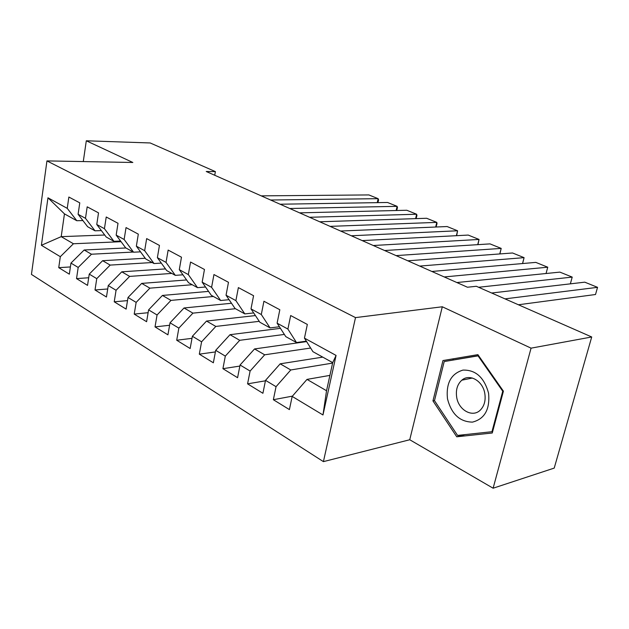 <?xml version="1.0" encoding="UTF-8"?>
<svg xmlns="http://www.w3.org/2000/svg" width="629" height="629" viewBox="0 0 629 629"><rect width="100%" height="100%" fill="white"/><g stroke="black" fill="none" stroke-linecap="round" stroke-linejoin="round"><path stroke-width="0.94" d="M493.12 488.214L531.057 348.159L442.297 306.771L409.746 439.75L493.12 488.214L554.22 468.094L591.716 336.979L476.342 286.281L467.457 287.233L206.233 171.497L215.385 171.607L150.205 142.964L86.307 140.786L83.28 161.567M409.746 439.75L323.416 461.631L31.45 274.417L46.947 160.906L355.503 317.606L323.416 461.631M104.713 235.018L61.202 236.653L41.404 245.286L60.313 256.679L58.741 267.655L69.339 274.173L70.959 263.095L78.193 267.451L76.534 278.608L87.541 285.377L89.247 274.118L96.756 278.647L95.018 289.977L106.458 297.014L108.251 285.566L116.066 290.276L114.234 301.802L126.13 309.122L128.017 297.478L136.147 302.384L134.221 314.099L146.604 321.718L148.593 309.877L157.061 314.98L155.025 326.899L167.927 334.84L170.027 322.795L178.856 328.118L176.71 340.242L190.155 348.521L192.38 336.263L201.587 341.814L199.314 354.158L213.357 362.791L215.7 350.322L225.316 356.116L222.918 368.68L237.581 377.699L240.058 365.001L250.106 371.055L247.574 383.847L262.906 393.282L265.524 380.348L276.045 386.686L273.356 399.714L289.403 409.589L292.178 396.412L307.007 379.397L326.537 390.735L332.702 362.642L312.928 351.674L304.452 338.127L336.067 355.424L322.976 414.967L292.178 396.412M41.404 245.286L47.961 197.797L67.24 208.348L76.801 220.724L82.91 220.559M304.452 338.127L307.337 324.438L290.677 315.538L287.893 329.069L277.106 323.172L279.826 309.743L263.928 301.244L261.302 314.524L251.002 308.886L253.573 295.709L238.375 287.595L235.891 300.623L226.047 295.229L228.476 282.303L213.946 274.543L211.596 287.327L202.168 282.169L204.464 269.479L190.556 262.049L188.33 274.598L179.304 269.66L181.474 257.198L168.147 250.075L166.04 262.403L157.384 257.67L159.444 245.428L146.659 238.595L144.662 250.704L136.359 246.159L138.309 234.137L126.036 227.58L124.141 239.484L116.168 235.112L118.016 223.295L106.23 216.997L104.43 228.697L96.764 224.498L98.517 212.877L87.187 206.823L85.481 218.326L78.098 214.292L79.773 202.86L68.86 197.034L67.24 208.348M332.599 363.09L290.771 369.97L280.188 363.821L322.756 357.123M276.045 386.686L290.771 369.97M265.524 380.348L280.188 363.821M336.067 355.424L332.702 362.642M310.655 348.034L264.667 354.811L254.556 348.938L306.622 341.594M250.106 371.055L264.667 354.811M240.058 365.001L254.556 348.938M287.893 329.069L296.487 342.553L306.354 341.17M296.487 342.553L285.778 336.617L277.106 323.172M284.371 334.431L239.712 340.313L230.025 334.691L280.448 328.338M225.316 356.116L239.712 340.313M215.7 350.322L230.025 334.691M261.302 314.524L270.077 327.906L279.418 326.75M270.077 327.906L259.84 322.229L251.002 308.886M259.242 321.333L215.818 326.435L206.54 321.049L255.429 315.569M201.587 341.814L215.818 326.435M192.38 336.263L206.54 321.049M235.891 300.623L244.823 313.902L253.684 312.935M244.823 313.902L235.034 308.477L226.047 295.229M235.443 308.705L192.922 313.14L184.03 307.982L231.496 303.257M178.856 328.118L192.922 313.14M170.027 322.795L184.03 307.982M211.596 287.327L220.661 300.505L229.074 299.695M220.661 300.505L211.281 295.3L202.168 282.169M213.396 296.479L170.97 300.395L162.431 295.441L208.569 291.392M157.061 314.98L170.97 300.395M148.593 309.877L162.431 295.441M188.33 274.598L197.514 287.665L205.518 286.997M197.514 287.665L188.519 282.68L179.304 269.66M192.207 284.725L149.891 288.153L141.698 283.396L186.585 279.952M136.147 302.384L149.891 288.153M128.017 297.478L141.698 283.396M166.04 262.403L175.318 275.36L182.945 274.802M175.318 275.36L166.693 270.572L157.384 257.67M171.827 273.418L129.653 276.398L121.774 271.822L165.498 268.913M116.066 290.276L129.653 276.398M108.251 285.566L121.774 271.822M144.662 250.704L154.019 263.543L161.299 263.095M154.019 263.543L145.739 258.951L136.359 246.159M152.202 262.537L110.185 265.092L102.613 260.697L145.228 258.26M96.756 278.647L110.185 265.092M89.247 274.118L102.613 260.697M124.141 239.484L133.568 252.205L140.526 251.844M133.568 252.205L125.611 247.795L116.168 235.112M133.301 252.056L91.464 254.218L84.168 249.988L125.934 247.968M78.193 267.451L91.464 254.218M70.959 263.095L84.168 249.988M104.43 228.697L113.912 241.3L120.564 241.017M113.912 241.3L106.262 237.062L96.764 224.498M121.067 241.693L73.436 243.753L61.202 236.653L64.457 213.876L76.801 220.724M60.313 256.679L73.436 243.753M85.481 218.326L95.003 230.812L101.371 230.599M95.003 230.812L87.635 226.731L78.098 214.292M531.057 348.159L591.716 336.979M46.947 160.906L132.829 162.479L86.307 140.786M442.297 306.771L355.503 317.606M214.733 175.263L215.385 171.607M329.903 375.387L307.007 379.397M47.961 197.797L64.457 213.876M326.537 390.735L322.976 414.967M442.973 360.551L432.949 400.893L456.756 436.793L492.263 433.004L503.412 391.175L477.891 354.646L442.973 360.551M58.741 267.655L70.393 266.948M76.534 278.608L88.697 277.759M95.018 289.977L107.716 288.97M114.234 301.802L127.514 300.615M134.221 314.099L148.122 312.699M155.025 326.899L169.594 325.264M176.71 340.242L192.002 338.331M199.314 354.158L215.393 351.925M222.918 368.68L239.846 366.07M247.574 383.847L265.43 380.812M273.356 399.714L292.422 396.136M453.242 358.813L452.959 359.961M434.505 400.547L432.949 400.893M465.075 434.608L456.756 436.793M261.224 195.863L368.869 194.927L378.139 198.678L377.258 202.648M270.58 200.006L378.139 198.678L378.579 199.951L377.927 202.632M280.086 204.221L387.55 202.475L397.103 206.336L396.152 210.511M289.749 208.498L397.103 206.336L397.473 207.609L396.718 210.503M299.577 212.854L406.798 210.259L416.642 214.237L415.62 218.633M309.578 217.28L416.642 214.237L416.948 215.495L416.084 218.625M488.568 393.18C484.212 377.447 475.681 369.75 462.968 370.096C451.072 373.689 445.906 383.273 447.486 398.849C451.48 414.118 459.799 421.878 472.442 422.122C484.707 418.993 490.077 409.345 488.568 393.18M484.794 393.455C482.82 380.773 469.454 373.264 461.828 380.191C457.322 384.303 455.616 390.019 456.701 397.331C458.627 410.352 472.874 418.088 480.54 409.872C484.424 405.705 485.84 400.233 484.794 393.455M444.208 361.549L478.048 355.865L502.744 391.23L491.957 431.706L457.566 435.417L434.482 400.642L444.208 361.549L478.583 355.637M478.661 355.747L478.048 355.865M503.357 391.089L502.744 391.23M492.656 431.518L491.957 431.706M319.744 221.785L426.643 218.271L436.793 222.375L435.685 227.022M330.083 226.369L436.793 222.375L437.021 223.617L436.054 227.006M340.611 231.032L447.109 226.542L457.582 230.772L456.379 235.694M351.312 235.773L457.582 230.772L456.662 235.678M362.21 240.6L468.228 235.073L479.039 239.445L477.733 244.657M373.304 245.514L479.039 239.445L477.93 244.65M384.594 250.523L490.022 243.887L501.195 248.4L499.772 253.935M396.097 255.618L501.195 248.4L499.898 253.927M407.804 260.799L512.541 252.984L524.083 257.646L522.534 263.551M419.732 266.083L524.083 257.646L522.597 263.543M431.879 271.469L535.814 262.387L547.749 267.207L546.051 273.513L547.749 267.207L444.255 276.949M456.874 282.539L559.881 272.113L572.217 277.098L570.354 283.852M478.606 287.272L572.217 277.098M491.674 293.012L584.773 282.169L597.55 287.335L595.514 294.506L518.414 304.766M504.993 298.869L597.55 287.335M472.379 378.029L461.828 380.191"/></g></svg>
